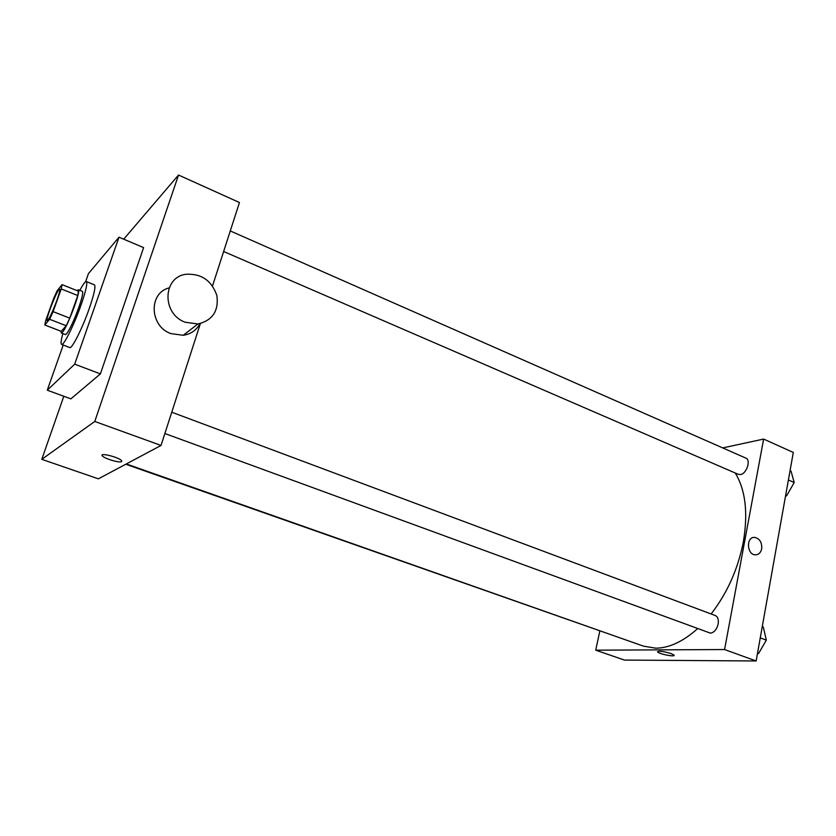 <?xml version="1.0" encoding="UTF-8"?>
<svg xmlns="http://www.w3.org/2000/svg" width="836" height="836" viewBox="0 0 836 836"><rect width="100%" height="100%" fill="white"/><g stroke="black" fill="none" stroke-linecap="round" stroke-linejoin="round"><path stroke-width="1.25" d="M56.754 300.772C52.24 312.737 49.052 319.394 47.192 320.721C44.925 320.616 57.903 287.626 59.638 289.099C60.202 289.799 59.241 293.687 56.754 300.772M62.042 284.627L57.088 290.876L53.682 298.379L45.708 320.543L44.82 325.005L49.606 319.289L53.096 311.629L61.237 288.932L62.042 284.627L78.469 291.21L77.769 295.536L61.237 288.932M44.82 325.005L61.195 331.328L66.232 325.747L49.606 319.289M77.769 295.536L69.764 318.15L53.096 311.629M69.764 318.15L66.232 325.747M61.018 331.265L61.321 333.01L62.334 332.404C67.131 327.858 81.51 289.507 78.344 289.747L77.069 290.646M78.344 289.747L82.409 291.377C83.349 292.37 82.147 297.72 78.814 307.429C73.934 320.71 69.806 329.562 66.431 333.992L65.407 334.578L61.321 333.01M79.859 290.353C83.067 284.271 85.23 281.345 86.327 281.565C87.686 282.996 85.951 290.75 81.113 304.847C74.216 324.681 63.588 346.073 61.592 344.422C60.631 343.847 61.049 340.231 62.836 333.595M86.327 281.565L94.416 284.846C95.868 286.299 94.196 294.063 89.4 308.139C82.565 327.931 71.865 349.239 69.743 347.546L61.592 344.422M85.575 281.753L88.449 273.623L119.005 237.205L74.686 364.172L47.265 390.203L63.212 345.049M47.265 390.203L70.882 398.866L100.393 373.891L143.614 247.623L119.005 237.205M63.808 396.274L41.8 459.33L94.771 421.459L178.528 175.027L123.697 239.19M121.523 460.636C119.067 457.229 98.888 452.234 102.347 455.892C104.218 458.556 119.506 463.144 121.492 461.65C119.496 463.144 104.218 458.556 102.347 455.892C98.888 452.234 119.067 457.229 121.523 460.646L121.774 461.347M41.8 459.33L98.387 478.829L161.024 445.452L94.771 421.459M161.024 445.452L200.379 323.563M212.522 285.954L239.451 202.521L178.528 175.027M199.595 324.41L199.835 323.678M200.003 323.647C196.46 330.241 190.88 334.118 183.251 335.278L170.91 333.616C149.519 326.197 148.348 292.987 169.154 287.887M100.393 373.891L74.686 364.172M185.195 322.226L197.902 323.992C212.563 320.449 218.886 310.971 216.869 295.547C211.686 280.593 201.455 273.508 186.156 274.271C162.571 276.873 161.651 313.96 185.195 322.226M697.537 628.703C683.169 641.515 669.27 648.005 655.842 648.182L643.574 646.176L126.32 463.949M735.252 473.009C745.534 489.938 748.22 512.917 743.329 541.979C737.989 569.044 727.257 593.048 711.133 613.969M223.64 251.511L738.345 474.346L740.466 474.545C746.652 473.824 751.167 459.936 745.827 458.097L230.276 230.945M612.704 635.308L125.766 464.241M171.756 412.211L715.282 615.526C717.831 616.78 718.793 619.612 718.155 624.022C716.755 629.487 714.184 632.528 710.443 633.155L164.88 433.529M599.788 631.17L595.723 650.178L724.582 649.541L763.634 439.067L722.722 447.918M724.582 649.541L756.141 660.973L624.45 660.074L595.723 650.178M670.974 653.522L674.035 655.09C676.031 657.326 658.904 654.034 657.66 651.955C658.611 650.711 663.053 651.234 670.974 653.522M756.141 660.973L793.301 452.454L763.634 439.067M761.69 548.803C760.77 552.732 758.67 554.738 755.399 554.843C746.726 554.843 745.963 536.618 754.647 537.402C759.725 538.562 762.066 542.365 761.69 548.803C760.77 552.732 758.67 554.749 755.399 554.843C746.726 554.843 745.952 536.618 754.647 537.402C759.715 538.562 762.066 542.365 761.68 548.803M674.13 655.372C674.203 657.054 658.737 653.836 657.66 651.955L657.566 651.672M785.537 496.02L786.613 495.852L794.2 482.529L791.023 471.076L790.051 470.647M786.613 495.852L785.641 495.424M794.2 482.529L788.39 479.979M791.243 487.722L790.145 489.656M757.468 653.533L758.555 653.533L766.34 640.136L763.278 626.969L762.265 626.592M758.555 653.533L757.531 653.156M766.34 640.136L760.258 637.878M197.902 323.992L183.251 335.278"/></g></svg>
